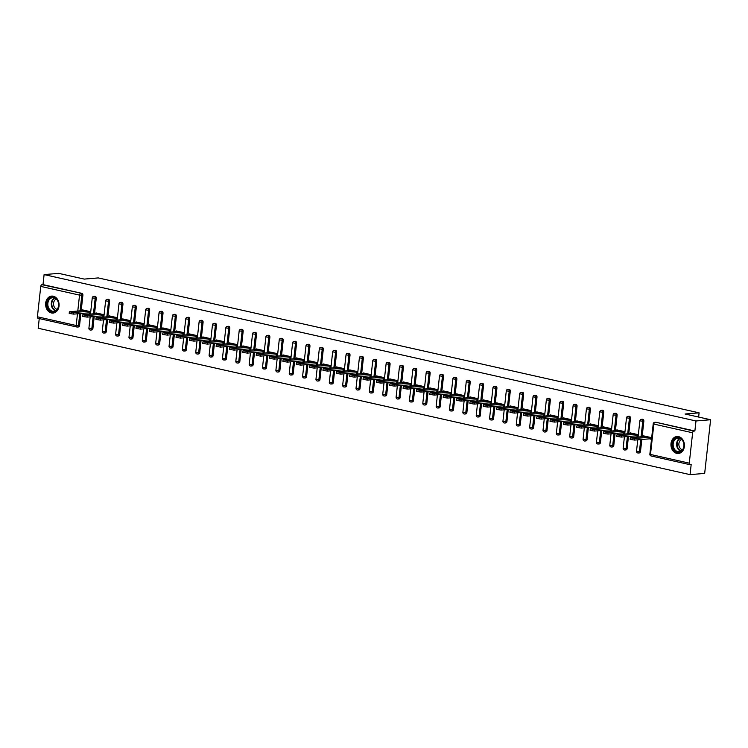 <?xml version="1.0" encoding="UTF-8"?>
<svg xmlns="http://www.w3.org/2000/svg" width="748" height="748" viewBox="0 0 748 748"><rect width="100%" height="100%" fill="white"/><g stroke="black" fill="none" stroke-linecap="round" stroke-linejoin="round"><path stroke-width="1.12" d="M51.425 312.954A8.518 6.732 -94.8 0 0 53.061 313.066A8.518 6.732 -94.8 0 0 59.092 305.053A8.518 6.732 -94.8 0 0 53.276 296.208A8.518 6.732 -94.8 0 0 51.631 296.096A8.518 6.732 -94.8 0 0 45.609 304.109A8.518 6.732 -94.8 0 0 51.425 312.954M676.762 453.372A8.518 6.732 -94.8 0 0 678.399 453.484A8.518 6.732 -94.8 0 0 684.42 445.471A8.518 6.732 -94.8 0 0 678.604 436.626A8.518 6.732 -94.8 0 0 676.968 436.505A8.518 6.732 -94.8 0 0 670.947 444.527A8.518 6.732 -94.8 0 0 676.762 453.372M38.223 318.311A1.636 0.972 -77.3 0 1 38.045 318.302A1.636 0.972 -77.3 0 1 37.4 316.787L40.757 286.409A1.636 0.972 -77.3 0 1 41.935 284.717L43.001 284.623L44.104 274.591L58.727 273.366L84.234 279.088L98.25 277.919L699.1 412.831L685.084 414.009L710.6 419.74L704.672 473.409L690.058 474.634L691.171 464.601L690.105 464.686A1.636 0.972 102.7 0 1 689.918 464.676L651.134 455.971A1.636 0.972 102.7 0 0 651.312 455.981M39.251 318.573L38.185 328.26L690.058 474.634M698.632 417.047L699.1 412.831M655.472 422.349A1.636 1.29 85.2 0 1 656.09 422.293L693.807 431.091A1.636 0.972 102.7 0 0 692.629 432.783L689.273 463.162A1.636 0.972 102.7 0 0 689.918 464.676M656.09 422.293L694.873 430.998L695.986 420.965L710.6 419.74M693.807 431.091L694.873 430.998M44.104 274.591L695.986 420.965M651.686 437.692L643.579 435.878L643.514 436.523M649.442 438.842L651.508 439.3M43.001 284.623L81.784 293.338A1.636 1.29 85.2 0 1 82.888 295.236L81.186 310.682M80.868 313.524L79.54 325.614A1.636 1.29 85.2 0 1 78.39 326.96L77.325 327.044A1.636 1.29 -94.8 0 0 78.465 325.698L79.54 325.614M92.892 328.615A1.636 1.29 85.2 0 1 91.742 329.952L90.676 330.046A1.636 1.29 -94.8 0 0 91.826 328.699L92.892 328.615L94.229 316.516M94.519 296.386A1.636 1.29 85.2 0 1 96.249 298.237L94.538 313.683M106.253 331.607A1.636 1.29 85.2 0 1 105.103 332.954L104.037 333.047A1.636 1.29 -94.8 0 0 105.178 331.701L106.253 331.607L107.581 319.518M107.871 299.387A1.636 1.29 85.2 0 1 109.601 301.229L107.899 316.685M119.605 334.608A1.636 1.29 85.2 0 1 118.455 335.955L117.389 336.039A1.636 1.29 -94.8 0 0 118.539 334.702L119.605 334.608L120.942 322.519M121.232 302.388A1.636 1.29 85.2 0 1 122.962 304.23L121.251 319.676M132.957 337.61A1.636 1.29 85.2 0 1 131.816 338.956L130.75 339.04A1.636 1.29 -94.8 0 0 131.891 337.694L132.957 337.61L134.294 325.52M134.584 305.38A1.636 1.29 85.2 0 1 136.314 307.232L134.612 322.678M146.318 340.611A1.636 1.29 85.2 0 1 145.168 341.948L144.102 342.042A1.636 1.29 -94.8 0 0 145.252 340.695L146.318 340.611L147.655 328.512M147.945 308.382A1.636 1.29 85.2 0 1 149.675 310.233L147.964 325.679M159.67 343.603A1.636 1.29 85.2 0 1 158.529 344.95L157.454 345.043A1.636 1.29 -94.8 0 0 158.604 343.697L159.67 343.603L161.007 331.514M161.297 311.383A1.636 1.29 85.2 0 1 163.027 313.225L161.325 328.681M173.031 346.605A1.636 1.29 85.2 0 1 171.881 347.951L170.815 348.035A1.636 1.29 -94.8 0 0 171.965 346.698L173.031 346.605L174.368 334.515M174.658 314.384A1.636 1.29 85.2 0 1 176.378 316.226L174.677 331.673M186.383 349.606A1.636 1.29 85.2 0 1 185.242 350.952L184.167 351.036A1.636 1.29 -94.8 0 0 185.317 349.69L186.383 349.606L187.72 337.516M188.01 317.376A1.636 1.29 85.2 0 1 189.74 319.228L188.029 334.674M199.744 352.607A1.636 1.29 85.2 0 1 198.594 353.944L197.528 354.038A1.636 1.29 -94.8 0 0 198.669 352.691L199.744 352.607L201.072 340.508M201.371 320.378A1.636 1.29 85.2 0 1 203.091 322.229L201.39 337.675M213.096 355.599A1.636 1.29 85.2 0 1 211.946 356.946L210.88 357.039A1.636 1.29 -94.8 0 0 212.03 355.693L213.096 355.599L214.433 343.51M214.723 323.379A1.636 1.29 85.2 0 1 216.453 325.221L214.741 340.677M226.457 358.601A1.636 1.29 85.2 0 1 225.307 359.947L224.241 360.031A1.636 1.29 -94.8 0 0 225.382 358.694L226.457 358.601L227.785 346.511M228.075 326.38A1.636 1.29 85.2 0 1 229.804 328.222L228.103 343.669M239.809 361.602A1.636 1.29 85.2 0 1 238.659 362.948L237.593 363.032A1.636 1.29 -94.8 0 0 238.743 361.686L239.809 361.602L241.146 349.512M241.436 329.372A1.636 1.29 85.2 0 1 243.165 331.224L241.454 346.67M253.161 364.603A1.636 1.29 85.2 0 1 252.02 365.94L250.954 366.034A1.636 1.29 -94.8 0 0 252.095 364.687L253.161 364.603L254.498 352.504M254.788 332.374A1.636 1.29 85.2 0 1 256.517 334.225L254.816 349.671M266.522 367.595A1.636 1.29 85.2 0 1 265.372 368.942L264.306 369.035A1.636 1.29 -94.8 0 0 265.456 367.689L266.522 367.595L267.859 355.506M268.149 335.375A1.636 1.29 85.2 0 1 269.878 337.217L268.167 352.673M279.874 370.597A1.636 1.29 85.2 0 1 278.733 371.943L277.667 372.027A1.636 1.29 -94.8 0 0 278.808 370.69L279.874 370.597L281.211 358.507M281.5 338.377A1.636 1.29 85.2 0 1 283.23 340.218L281.529 355.665M293.235 373.598A1.636 1.29 85.2 0 1 292.085 374.944L291.019 375.029A1.636 1.29 -94.8 0 0 292.169 373.682L293.235 373.598L294.572 361.508M294.862 341.369A1.636 1.29 85.2 0 1 296.591 343.22L294.88 358.666M306.587 376.599A1.636 1.29 85.2 0 1 305.446 377.936L304.371 378.03A1.636 1.29 -94.8 0 0 305.521 376.683L306.587 376.599L307.924 364.5M308.213 344.37A1.636 1.29 85.2 0 1 309.943 346.221L308.241 361.667M319.948 379.591A1.636 1.29 85.2 0 1 318.798 380.938L317.732 381.031A1.636 1.29 -94.8 0 0 318.882 379.685L319.948 379.591L321.285 367.502M321.575 347.371A1.636 1.29 85.2 0 1 323.295 349.213L321.593 364.669M333.299 382.593A1.636 1.29 85.2 0 1 332.159 383.939L331.084 384.023A1.636 1.29 -94.8 0 0 332.234 382.686L333.299 382.593L334.637 370.503M334.926 350.373A1.636 1.29 85.2 0 1 336.656 352.214L334.945 367.661M346.661 385.594A1.636 1.29 85.2 0 1 345.511 386.94L344.445 387.025A1.636 1.29 -94.8 0 0 345.585 385.678L346.661 385.594L347.988 373.504M348.288 353.365A1.636 1.29 85.2 0 1 350.008 355.216L348.306 370.662M360.012 388.595A1.636 1.29 85.2 0 1 358.862 389.932L357.796 390.026A1.636 1.29 -94.8 0 0 358.947 388.68L360.012 388.595L361.349 376.496M361.639 356.366A1.636 1.29 85.2 0 1 363.369 358.217L361.658 373.663M373.374 391.587A1.636 1.29 85.2 0 1 372.224 392.934L371.158 393.027A1.636 1.29 -94.8 0 0 372.298 391.681L373.374 391.587L374.701 379.498M374.991 359.367A1.636 1.29 85.2 0 1 376.721 361.209L375.019 376.665M386.725 394.589A1.636 1.29 85.2 0 1 385.575 395.935L384.509 396.019A1.636 1.29 -94.8 0 0 385.659 394.682L386.725 394.589L388.062 382.499M388.352 362.369A1.636 1.29 85.2 0 1 390.082 364.211L388.371 379.657M400.077 397.59A1.636 1.29 85.2 0 1 398.936 398.936L397.871 399.021A1.636 1.29 -94.8 0 0 399.011 397.674L400.077 397.59L401.414 385.501M401.704 365.361A1.636 1.29 85.2 0 1 403.434 367.212L401.732 382.658M413.438 400.591A1.636 1.29 85.2 0 1 412.288 401.928L411.222 402.022A1.636 1.29 -94.8 0 0 412.372 400.676L413.438 400.591L414.775 388.493M415.065 368.362A1.636 1.29 85.2 0 1 416.795 370.213L415.084 385.659M426.79 403.583A1.636 1.29 85.2 0 1 425.649 404.93L424.574 405.023A1.636 1.29 -94.8 0 0 425.724 403.677L426.79 403.583L428.127 391.494M428.417 371.363A1.636 1.29 85.2 0 1 430.147 373.205L428.445 388.661M440.151 406.585A1.636 1.29 85.2 0 1 439.001 407.931L437.935 408.015A1.636 1.29 -94.8 0 0 439.085 406.678L440.151 406.585L441.488 394.495M441.778 374.365A1.636 1.29 85.2 0 1 443.508 376.207L441.797 391.662M453.503 409.586A1.636 1.29 85.2 0 1 452.362 410.933L451.287 411.017A1.636 1.29 -94.8 0 0 452.437 409.67L453.503 409.586L454.84 397.497M455.13 377.357A1.636 1.29 85.2 0 1 456.86 379.208L455.158 394.654M466.864 412.587A1.636 1.29 85.2 0 1 465.714 413.925L464.648 414.018A1.636 1.29 -94.8 0 0 465.798 412.672L466.864 412.587L468.201 400.489M468.491 380.358A1.636 1.29 85.2 0 1 470.212 382.209L468.51 397.656M480.216 415.579A1.636 1.29 85.2 0 1 479.066 416.926L478 417.019A1.636 1.29 -94.8 0 0 479.15 415.673L480.216 415.579L481.553 403.49M481.843 383.359A1.636 1.29 85.2 0 1 483.573 385.201L481.862 400.657M493.577 418.581A1.636 1.29 85.2 0 1 492.427 419.927L491.361 420.011A1.636 1.29 -94.8 0 0 492.502 418.674L493.577 418.581L494.905 406.491M495.204 386.361A1.636 1.29 85.2 0 1 496.924 388.203L495.223 403.658M506.929 421.582A1.636 1.29 85.2 0 1 505.779 422.929L504.713 423.013A1.636 1.29 -94.8 0 0 505.863 421.666L506.929 421.582L508.266 409.493M508.556 389.353A1.636 1.29 85.2 0 1 510.286 391.204L508.575 406.65M520.29 424.584A1.636 1.29 85.2 0 1 519.14 425.921L518.074 426.014A1.636 1.29 -94.8 0 0 519.215 424.668L520.29 424.584L521.618 412.485M521.908 392.354A1.636 1.29 85.2 0 1 523.637 394.205L521.936 409.652M533.642 427.576A1.636 1.29 85.2 0 1 532.492 428.922L531.426 429.015A1.636 1.29 -94.8 0 0 532.576 427.669L533.642 427.576L534.979 415.486M535.269 395.355A1.636 1.29 85.2 0 1 536.999 397.197L535.288 412.653M546.994 430.577A1.636 1.29 85.2 0 1 545.853 431.923L544.787 432.007A1.636 1.29 -94.8 0 0 545.928 430.67L546.994 430.577L548.331 418.487M548.621 398.357A1.636 1.29 85.2 0 1 550.35 400.199L548.649 415.654M560.355 433.578A1.636 1.29 85.2 0 1 559.205 434.925L558.139 435.009A1.636 1.29 -94.8 0 0 559.289 433.662L560.355 433.578L561.692 421.489M561.982 401.349A1.636 1.29 85.2 0 1 563.712 403.2L562 418.646M573.707 436.58A1.636 1.29 85.2 0 1 572.566 437.917L571.491 438.01A1.636 1.29 -94.8 0 0 572.641 436.664L573.707 436.58L575.044 424.481M575.334 404.35A1.636 1.29 85.2 0 1 577.063 406.201L575.362 421.648M587.068 439.572A1.636 1.29 85.2 0 1 585.918 440.918L584.852 441.011A1.636 1.29 -94.8 0 0 586.002 439.665L587.068 439.572L588.405 427.482M588.695 407.351A1.636 1.29 85.2 0 1 590.415 409.193L588.713 424.649M600.42 442.573A1.636 1.29 85.2 0 1 599.279 443.919L598.204 444.003A1.636 1.29 -94.8 0 0 599.354 442.666L600.42 442.573L601.757 430.483M602.047 410.353A1.636 1.29 85.2 0 1 603.776 412.195L602.075 427.65M613.781 445.574A1.636 1.29 85.2 0 1 612.631 446.921L611.565 447.005A1.636 1.29 -94.8 0 0 612.715 445.658L613.781 445.574L615.108 433.485M615.408 413.345A1.636 1.29 85.2 0 1 617.128 415.196L615.426 430.642M627.133 448.576A1.636 1.29 85.2 0 1 625.983 449.913L624.917 450.006A1.636 1.29 -94.8 0 0 626.067 448.66L627.133 448.576L628.47 436.477M628.759 416.346A1.636 1.29 85.2 0 1 630.489 418.197L628.778 433.644M640.494 451.568A1.636 1.29 85.2 0 1 639.344 452.914L638.278 453.008A1.636 1.29 -94.8 0 0 639.418 451.661L640.494 451.568L641.821 439.478M642.121 419.348A1.636 1.29 85.2 0 1 643.841 421.189L642.139 436.645M638.334 434.691L630.227 432.877L630.153 433.531M636.081 435.841L638.156 436.308M624.973 431.699L616.866 429.876L616.801 430.53M622.729 432.84L624.795 433.307M611.621 428.698L603.514 426.874L603.44 427.529M609.377 429.848L611.443 430.306M598.26 425.696L590.163 423.882L590.088 424.527M596.016 426.846L598.082 427.304M584.908 422.695L576.802 420.881L576.727 421.535M582.664 423.845L584.73 424.312M571.547 419.703L563.45 417.88L563.375 418.534M569.303 420.844L571.369 421.311M558.195 416.701L550.089 414.878L550.023 415.533M555.951 417.851L558.017 418.31M544.843 413.7L536.737 411.886L536.662 412.531M542.59 414.85L544.666 415.308M531.482 410.699L523.376 408.885L523.31 409.539M529.238 411.849L531.304 412.316M518.13 407.707L510.024 405.884L509.949 406.538M515.877 408.847L517.953 409.315M504.769 404.705L496.663 402.882L496.597 403.537M502.525 405.855L504.591 406.314M491.417 401.704L483.311 399.89L483.236 400.535M489.173 402.854L491.24 403.312M478.056 398.703L469.959 396.889L469.884 397.543M475.812 399.853L477.879 400.32M464.704 395.711L456.598 393.887L456.523 394.542M462.46 396.851L464.527 397.319M451.343 392.709L443.246 390.886L443.171 391.541M449.099 393.85L451.166 394.318M437.991 389.708L429.885 387.894L429.81 388.539M435.747 390.858L437.814 391.316M424.63 386.707L416.533 384.893L416.458 385.547M422.386 387.857L424.453 388.324M411.278 383.715L403.172 381.891L403.107 382.546M409.034 384.855L411.101 385.323M397.927 380.713L389.82 378.89L389.745 379.545M395.673 381.854L397.749 382.322M384.566 377.712L376.459 375.898L376.394 376.543M382.322 378.862L384.388 379.32M371.214 374.711L363.107 372.897L363.032 373.551M368.96 375.861L371.036 376.328M357.853 371.719L349.746 369.895L349.681 370.55M355.609 372.859L357.675 373.327M344.501 368.717L336.394 366.894L336.32 367.549M342.257 369.858L344.323 370.325M331.14 365.716L323.043 363.902L322.968 364.547M328.896 366.866L330.962 367.324M317.788 362.715L309.681 360.901L309.607 361.555M315.544 363.865L317.61 364.332M304.427 359.723L296.33 357.899L296.255 358.554M302.183 360.863L304.249 361.331M291.075 356.721L282.968 354.898L282.894 355.552M288.831 357.862L290.897 358.329M277.723 353.72L269.617 351.906L269.542 352.551M275.47 354.87L277.545 355.328M264.362 350.719L256.255 348.905L256.19 349.559M262.118 351.869L264.184 352.336M251.01 347.726L242.904 345.903L242.829 346.558M248.757 348.867L250.832 349.335M237.649 344.725L229.543 342.902L229.477 343.556M235.405 345.866L237.471 346.333M224.297 341.724L216.191 339.91L216.116 340.555M222.044 342.874L224.119 343.332M210.936 338.722L202.83 336.909L202.764 337.563M208.692 339.873L210.758 340.34M197.584 335.73L189.478 333.907L189.403 334.562M195.34 336.871L197.407 337.339M184.223 332.729L176.126 330.906L176.051 331.56M181.979 333.87L184.045 334.337M170.871 329.728L162.765 327.914L162.69 328.559M168.627 330.878L170.694 331.336M157.51 326.726L149.413 324.913L149.338 325.567M155.266 327.876L157.332 328.344M144.158 323.734L136.052 321.911L135.977 322.566M141.914 324.875L143.981 325.343M130.806 320.733L122.7 318.91L122.625 319.564M128.553 321.874L130.629 322.341M117.445 317.732L109.339 315.918L109.273 316.563M115.201 318.882L117.268 319.34M104.094 314.73L95.987 312.916L95.912 313.571M101.84 315.88L103.916 316.348M90.732 311.738L82.626 309.915L82.561 310.57M88.488 312.879L90.555 313.347M645.683 436.346L630.34 437.758L634.8 438.478L649.619 437.234M634.8 438.478L634.622 440.086L630.162 439.366L630.34 437.758M634.622 440.086L651.583 438.665M632.322 433.344L616.978 434.756L621.448 435.476L636.258 434.233M621.448 435.476L621.27 437.084L616.801 436.365L616.978 434.756M621.27 437.084L638.222 435.663M618.97 430.343L603.627 431.755L608.096 432.475L622.906 431.231M608.096 432.475L607.918 434.083L603.449 433.363L603.627 431.755M607.918 434.083L624.87 432.662M605.609 427.351L590.275 428.763L594.735 429.474L609.555 428.23M594.735 429.474L594.557 431.082L590.097 430.371L590.275 428.763M594.557 431.082L611.509 429.661M592.257 424.35L576.914 425.762L581.383 426.482L596.193 425.238M581.383 426.482L581.205 428.09L576.736 427.37L576.914 425.762M581.205 428.09L598.157 426.669M578.896 421.348L563.562 422.76L568.022 423.48L582.842 422.237M568.022 423.48L567.844 425.088L563.384 424.368L563.562 422.76M567.844 425.088L584.805 423.667M673.611 440.207A7.368 5.825 85.2 0 1 681.802 439.328A7.368 5.825 85.2 0 1 682.821 449.698A7.368 5.825 85.2 0 1 674.631 450.577A7.368 5.825 85.2 0 1 673.611 440.207M682.812 449.314A6.825 5.395 -94.8 0 0 683.27 441.844A6.825 5.395 -94.8 0 0 677.978 438.122A6.825 5.395 -94.8 0 0 674.285 440.525A6.825 5.395 -94.8 0 0 673.826 447.996A6.825 5.395 -94.8 0 0 679.119 451.727A6.825 5.395 -94.8 0 0 682.812 449.314M682.466 449.81A5.376 4.245 85.2 0 1 679.754 441.077A5.376 4.245 85.2 0 1 681.596 439.45M677.782 436.505A8.462 6.685 -94.8 0 0 677.51 436.514A8.462 6.685 -94.8 0 0 672.929 439.497A8.462 6.685 -94.8 0 0 672.368 448.763A8.462 6.685 -94.8 0 0 678.922 453.382A8.462 6.685 -94.8 0 0 679.193 453.353M48.274 299.789A7.368 5.825 85.2 0 1 56.465 298.91A7.368 5.825 85.2 0 1 57.484 309.279A7.368 5.825 85.2 0 1 49.303 310.158A7.368 5.825 85.2 0 1 48.274 299.789M57.474 308.905A6.825 5.395 -94.8 0 0 57.933 301.435A6.825 5.395 -94.8 0 0 52.641 297.704A6.825 5.395 -94.8 0 0 48.947 300.107A6.825 5.395 -94.8 0 0 48.498 307.578A6.825 5.395 -94.8 0 0 53.781 311.308A6.825 5.395 -94.8 0 0 57.474 308.905M57.129 309.392A5.376 4.245 85.2 0 1 54.417 300.659A5.376 4.245 85.2 0 1 56.259 299.032M52.444 296.086A8.462 6.685 -94.8 0 0 52.173 296.105A8.462 6.685 -94.8 0 0 47.592 299.088A8.462 6.685 -94.8 0 0 47.031 308.344A8.462 6.685 -94.8 0 0 53.585 312.963A8.462 6.685 -94.8 0 0 53.856 312.935M565.544 418.347L550.201 419.759L554.67 420.479L569.48 419.235M554.67 420.479L554.492 422.087L550.023 421.367L550.201 419.759M554.492 422.087L571.444 420.666M552.192 415.355L536.849 416.767L541.309 417.478L556.129 416.234M541.309 417.478L541.131 419.086L536.671 418.375L536.849 416.767M541.131 419.086L558.092 417.665M538.831 412.354L523.488 413.766L527.957 414.486L542.768 413.242M527.957 414.486L527.779 416.094L523.31 415.374L523.488 413.766M527.779 416.094L544.731 414.673M525.479 409.352L510.136 410.764L514.596 411.484L529.416 410.241M514.596 411.484L514.418 413.092L509.958 412.372L510.136 410.764M514.418 413.092L531.379 411.671M512.118 406.351L496.775 407.763L501.244 408.483L516.055 407.239M501.244 408.483L501.067 410.091L496.597 409.371L496.775 407.763M501.067 410.091L518.018 408.67M498.766 403.359L483.423 404.771L487.883 405.481L502.703 404.238M487.883 405.481L487.705 407.09L483.245 406.379L483.423 404.771M487.705 407.09L504.666 405.668M485.405 400.358L470.062 401.769L474.531 402.489L489.351 401.246M474.531 402.489L474.354 404.098L469.884 403.378L470.062 401.769M474.354 404.098L491.305 402.676M472.053 397.356L456.71 398.768L461.179 399.488L475.99 398.245M461.179 399.488L461.002 401.096L456.532 400.376L456.71 398.768M461.002 401.096L477.953 399.675M458.692 394.355L443.358 395.767L447.818 396.487L462.638 395.243M447.818 396.487L447.641 398.095L443.181 397.375L443.358 395.767M447.641 398.095L464.592 396.674M445.341 391.363L429.997 392.775L434.466 393.485L449.277 392.242M434.466 393.485L434.289 395.094L429.82 394.383L429.997 392.775M434.289 395.094L451.24 393.672M431.979 388.362L416.645 389.773L421.105 390.493L435.925 389.25M421.105 390.493L420.928 392.102L416.468 391.382L416.645 389.773M420.928 392.102L437.889 390.68M418.628 385.36L403.284 386.772L407.754 387.492L422.564 386.249M407.754 387.492L407.576 389.1L403.107 388.38L403.284 386.772M407.576 389.1L424.527 387.679M405.276 382.359L389.932 383.771L394.392 384.491L409.212 383.247M394.392 384.491L394.215 386.099L389.755 385.379L389.932 383.771M394.215 386.099L411.176 384.678M391.915 379.367L376.571 380.779L381.041 381.489L395.851 380.246M381.041 381.489L380.863 383.098L376.394 382.387L376.571 380.779M380.863 383.098L397.814 381.676M378.563 376.366L363.219 377.777L367.679 378.497L382.499 377.254M367.679 378.497L367.502 380.106L363.042 379.386L363.219 377.777M367.502 380.106L384.463 378.684M365.202 373.364L349.858 374.776L354.328 375.496L369.138 374.252M354.328 375.496L354.15 377.104L349.681 376.384L349.858 374.776M354.15 377.104L371.101 375.683M351.85 370.363L336.507 371.775L340.976 372.495L355.786 371.251M340.976 372.495L340.798 374.103L336.329 373.383L336.507 371.775M340.798 374.103L357.75 372.682M338.489 367.371L323.145 368.773L327.615 369.493L342.434 368.25M327.615 369.493L327.437 371.101L322.968 370.391L323.145 368.773M327.437 371.101L344.389 369.68M325.137 364.37L309.794 365.781L314.263 366.501L329.073 365.258M314.263 366.501L314.085 368.11L309.616 367.39L309.794 365.781M314.085 368.11L331.037 366.688M311.776 361.368L296.442 362.78L300.902 363.5L315.721 362.256M300.902 363.5L300.724 365.108L296.264 364.388L296.442 362.78M300.724 365.108L317.676 363.687M298.424 358.367L283.081 359.779L287.55 360.499L302.36 359.255M287.55 360.499L287.372 362.107L282.903 361.387L283.081 359.779M287.372 362.107L304.324 360.686M285.072 355.375L269.729 356.777L274.189 357.497L289.009 356.254M274.189 357.497L274.011 359.105L269.551 358.395L269.729 356.777M274.011 359.105L290.972 357.684M271.711 352.373L256.368 353.785L260.837 354.505L275.647 353.262M260.837 354.505L260.659 356.113L256.19 355.394L256.368 353.785M260.659 356.113L277.611 354.692M258.359 349.372L243.016 350.784L247.476 351.504L262.296 350.26M247.476 351.504L247.298 353.112L242.838 352.392L243.016 350.784M247.298 353.112L264.259 351.691M244.998 346.371L229.655 347.783L234.124 348.503L248.934 347.259M234.124 348.503L233.946 350.111L229.477 349.391L229.655 347.783M233.946 350.111L250.898 348.69M231.646 343.379L216.303 344.781L220.763 345.501L235.583 344.258M220.763 345.501L220.585 347.109L216.125 346.399L216.303 344.781M220.585 347.109L237.546 345.688M218.285 340.377L202.942 341.789L207.411 342.509L222.221 341.266M207.411 342.509L207.233 344.117L202.764 343.397L202.942 341.789M207.233 344.117L224.185 342.696M204.933 337.376L189.59 338.788L194.059 339.508L208.87 338.264M194.059 339.508L193.882 341.116L189.412 340.396L189.59 338.788M193.882 341.116L210.833 339.695M191.572 334.375L176.229 335.787L180.698 336.507L195.518 335.263M180.698 336.507L180.52 338.115L176.051 337.395L176.229 335.787M180.52 338.115L197.472 336.694M178.22 331.383L162.877 332.785L167.346 333.505L182.157 332.262M167.346 333.505L167.169 335.113L162.699 334.403L162.877 332.785M167.169 335.113L184.12 333.692M164.859 328.381L149.525 329.793L153.985 330.504L168.805 329.27M153.985 330.504L153.808 332.121L149.348 331.401L149.525 329.793M153.808 332.121L170.759 330.7M151.507 325.38L136.164 326.792L140.633 327.512L155.444 326.268M140.633 327.512L140.456 329.12L135.986 328.4L136.164 326.792M140.456 329.12L157.407 327.699M138.156 322.379L122.812 323.791L127.272 324.51L142.092 323.267M127.272 324.51L127.095 326.119L122.635 325.399L122.812 323.791M127.095 326.119L144.055 324.697M124.794 319.387L109.451 320.789L113.92 321.509L128.731 320.266M113.92 321.509L113.743 323.117L109.273 322.407L109.451 320.789M113.743 323.117L130.694 321.696M111.443 316.385L96.099 317.797L100.559 318.508L115.379 317.274M100.559 318.508L100.382 320.125L95.922 319.405L96.099 317.797M100.382 320.125L117.343 318.704M98.082 313.384L82.738 314.796L87.207 315.516L102.018 314.272M87.207 315.516L87.03 317.124L82.561 316.404L82.738 314.796M87.03 317.124L103.981 315.703M84.73 310.383L69.386 311.794L73.846 312.514L88.666 311.271M73.846 312.514L73.669 314.123L69.209 313.403L69.386 311.794M73.669 314.123L90.63 312.701M692.629 432.783L653.846 424.079L650.489 454.457L689.273 463.162M655.781 422.274L654.715 422.358A1.636 1.29 -94.8 0 1 655.024 422.386A1.636 0.972 102.7 0 0 653.846 424.079L653.219 423.817L649.862 454.195A1.636 1.636 0 0 0 651.134 455.971A1.636 0.972 102.7 0 1 650.489 454.457L649.862 454.195M37.4 316.787L76.184 325.502L77.474 313.805M77.792 310.972L79.54 295.114L40.757 286.409M41.935 284.717L81.784 293.338M82.888 295.236L79.54 295.114A1.636 0.972 -77.3 0 1 80.719 293.422A1.636 1.29 85.2 0 1 81.822 295.32L80.12 310.775M38.045 318.302L76.829 327.007A1.636 1.636 0 0 0 77.325 327.044A1.636 1.29 -94.8 0 1 77.007 327.026A1.636 0.972 -77.3 0 1 76.829 327.007A1.636 0.972 -77.3 0 1 76.184 325.502L78.465 325.698L79.802 313.608M643.841 421.189L642.775 421.283L641.073 436.729M640.755 439.572L639.418 451.661L636.511 451.194A1.636 1.636 0 0 0 638.278 453.008A1.636 1.29 -94.8 0 1 637.96 452.979M639.867 420.815L642.775 421.283A1.636 1.29 85.2 0 0 641.672 419.385A1.636 1.29 -94.8 0 0 641.354 419.357A1.636 1.636 0 0 0 639.867 420.815L638.081 436.982M630.489 418.197L629.423 418.282L627.712 433.737M627.404 436.57L626.067 448.66L623.149 448.192A1.636 1.636 0 0 0 624.917 450.006A1.636 1.29 -94.8 0 1 624.608 449.987M617.128 415.196L616.062 415.28L614.36 430.736M614.043 433.569L612.715 445.658L609.798 445.191A1.636 1.636 0 0 0 611.565 447.005A1.636 1.29 -94.8 0 1 611.247 446.986M603.776 412.195L602.71 412.288L600.999 427.734M600.691 430.568L599.354 442.666L596.446 442.199A1.636 1.636 0 0 0 598.204 444.003A1.636 1.29 -94.8 0 1 597.895 443.985M590.415 409.193L589.349 409.287L587.648 424.733M587.33 427.576L586.002 439.665L583.085 439.198A1.636 1.636 0 0 0 584.852 441.011A1.636 1.29 -94.8 0 1 584.534 440.983M577.063 406.201L575.997 406.286L574.286 421.741M573.978 424.574L572.641 436.664L569.733 436.196A1.636 1.636 0 0 0 571.491 438.01A1.636 1.29 -94.8 0 1 571.182 437.991M563.712 403.2L562.636 403.284L560.935 418.74M560.617 421.573L559.289 433.662L556.372 433.195A1.636 1.636 0 0 0 558.139 435.009A1.636 1.29 -94.8 0 1 557.821 434.99M550.35 400.199L549.284 400.292L547.583 415.738M547.265 418.571L545.928 430.67L543.02 430.203A1.636 1.636 0 0 0 544.787 432.007A1.636 1.29 -94.8 0 1 544.469 431.989M536.999 397.197L535.923 397.291L534.222 412.737M533.913 415.579L532.576 427.669L529.659 427.202A1.636 1.636 0 0 0 531.426 429.015A1.636 1.29 -94.8 0 1 531.108 428.987M523.637 394.205L522.572 394.29L520.87 409.745M520.552 412.578L519.215 424.668L516.307 424.2A1.636 1.636 0 0 0 518.074 426.014A1.636 1.29 -94.8 0 1 517.756 425.995M510.286 391.204L509.22 391.288L507.509 406.744M507.2 409.577L505.863 421.666L502.946 421.199A1.636 1.636 0 0 0 504.713 423.013A1.636 1.29 -94.8 0 1 504.404 422.994M496.924 388.203L495.859 388.296L494.157 403.742M493.839 406.575L492.502 418.674L489.594 418.207A1.636 1.636 0 0 0 491.361 420.011A1.636 1.29 -94.8 0 1 491.043 419.993M483.573 385.201L482.507 385.295L480.796 400.741M480.487 403.583L479.15 415.673L476.242 415.205A1.636 1.636 0 0 0 478 417.019A1.636 1.29 -94.8 0 1 477.692 416.991M470.212 382.209L469.146 382.293L467.444 397.749M467.126 400.582L465.798 412.672L462.881 412.204A1.636 1.636 0 0 0 464.648 414.018A1.636 1.29 -94.8 0 1 464.33 413.999M456.86 379.208L455.794 379.292L454.083 394.748M453.774 397.581L452.437 409.67L449.529 409.203A1.636 1.636 0 0 0 451.287 411.017A1.636 1.29 -94.8 0 1 450.979 410.998M443.508 376.207L442.433 376.3L440.731 391.746M440.413 394.579L439.085 406.678L436.168 406.211A1.636 1.636 0 0 0 437.935 408.015A1.636 1.29 -94.8 0 1 437.617 407.997M430.147 373.205L429.081 373.299L427.37 388.745M427.061 391.587L425.724 403.677L422.816 403.209A1.636 1.636 0 0 0 424.574 405.023A1.636 1.29 -94.8 0 1 424.266 404.995M416.795 370.213L415.72 370.297L414.018 385.753M413.7 388.586L412.372 400.676L409.455 400.208A1.636 1.636 0 0 0 411.222 402.022A1.636 1.29 -94.8 0 1 410.904 402.003M403.434 367.212L402.368 367.296L400.666 382.752M400.348 385.585L399.011 397.674L396.103 397.207A1.636 1.636 0 0 0 397.871 399.021A1.636 1.29 -94.8 0 1 397.553 399.002M390.082 364.211L389.016 364.304L387.305 379.75M386.997 382.583L385.659 394.682L382.742 394.215A1.636 1.636 0 0 0 384.509 396.019A1.636 1.29 -94.8 0 1 384.192 396.001M376.721 361.209L375.655 361.303L373.953 376.749M373.635 379.591L372.298 391.681L369.39 391.213A1.636 1.636 0 0 0 371.158 393.027A1.636 1.29 -94.8 0 1 370.84 392.999M363.369 358.217L362.303 358.301L360.592 373.757M360.284 376.59L358.947 388.68L356.029 388.212A1.636 1.636 0 0 0 357.796 390.026A1.636 1.29 -94.8 0 1 357.488 390.007M350.008 355.216L348.942 355.3L347.24 370.756M346.922 373.589L345.585 385.678L342.678 385.211A1.636 1.636 0 0 0 344.445 387.025A1.636 1.29 -94.8 0 1 344.127 387.006M336.656 352.214L335.59 352.308L333.879 367.754M333.571 370.587L332.234 382.686L329.326 382.219A1.636 1.636 0 0 0 331.084 384.023A1.636 1.29 -94.8 0 1 330.775 384.005M323.295 349.213L322.229 349.307L320.527 364.753M320.209 367.595L318.882 379.685L315.965 379.217A1.636 1.636 0 0 0 317.732 381.031A1.636 1.29 -94.8 0 1 317.414 381.003M309.943 346.221L308.877 346.305L307.166 361.761M306.858 364.594L305.521 376.683L302.613 376.216A1.636 1.636 0 0 0 304.371 378.03A1.636 1.29 -94.8 0 1 304.062 378.011M296.591 343.22L295.516 343.304L293.814 358.76M293.496 361.593L292.169 373.682L289.252 373.215A1.636 1.636 0 0 0 291.019 375.029A1.636 1.29 -94.8 0 1 290.701 375.01M283.23 340.218L282.164 340.312L280.453 355.758M280.145 358.591L278.808 370.69L275.9 370.223A1.636 1.636 0 0 0 277.667 372.027A1.636 1.29 -94.8 0 1 277.349 372.008M269.878 337.217L268.803 337.311L267.101 352.757M266.793 355.599L265.456 367.689L262.539 367.221A1.636 1.636 0 0 0 264.306 369.035A1.636 1.29 -94.8 0 1 263.988 369.007M256.517 334.225L255.451 334.309L253.75 349.765M253.432 352.598L252.095 364.687L249.187 364.22A1.636 1.636 0 0 0 250.954 366.034A1.636 1.29 -94.8 0 1 250.636 366.015M243.165 331.224L242.1 331.308L240.389 346.763M240.08 349.596L238.743 361.686L235.826 361.219A1.636 1.636 0 0 0 237.593 363.032A1.636 1.29 -94.8 0 1 237.275 363.014M229.804 328.222L228.738 328.316L227.037 343.762M226.719 346.595L225.382 358.694L222.474 358.227A1.636 1.636 0 0 0 224.241 360.031A1.636 1.29 -94.8 0 1 223.923 360.012M216.453 325.221L215.387 325.315L213.676 340.761M213.367 343.603L212.03 355.693L209.113 355.225A1.636 1.636 0 0 0 210.88 357.039A1.636 1.29 -94.8 0 1 210.571 357.011M203.091 322.229L202.025 322.313L200.324 337.769M200.006 340.602L198.669 352.691L195.761 352.224A1.636 1.636 0 0 0 197.528 354.038A1.636 1.29 -94.8 0 1 197.21 354.019M189.74 319.228L188.674 319.312L186.963 334.767M186.654 337.6L185.317 349.69L182.409 349.223A1.636 1.636 0 0 0 184.167 351.036A1.636 1.29 -94.8 0 1 183.858 351.018M176.378 316.226L175.312 316.32L173.611 331.766M173.293 334.599L171.965 346.698L169.048 346.231A1.636 1.636 0 0 0 170.815 348.035A1.636 1.29 -94.8 0 1 170.497 348.016M163.027 313.225L161.961 313.319L160.25 328.765M159.941 331.607L158.604 343.697L155.696 343.229A1.636 1.636 0 0 0 157.454 345.043A1.636 1.29 -94.8 0 1 157.145 345.015M149.675 310.233L148.6 310.317L146.898 325.773M146.58 328.606L145.252 340.695L142.335 340.228A1.636 1.636 0 0 0 144.102 342.042A1.636 1.29 -94.8 0 1 143.784 342.023M136.314 307.232L135.248 307.316L133.537 322.771M133.228 325.604L131.891 337.694L128.983 337.226A1.636 1.636 0 0 0 130.75 339.04A1.636 1.29 -94.8 0 1 130.433 339.022M122.962 304.23L121.887 304.324L120.185 319.77M119.876 322.603L118.539 334.702L115.622 334.234A1.636 1.636 0 0 0 117.389 336.039A1.636 1.29 -94.8 0 1 117.071 336.02M109.601 301.229L108.535 301.322L106.833 316.769M106.515 319.611L105.178 331.701L102.27 331.233A1.636 1.636 0 0 0 104.037 333.047A1.636 1.29 -94.8 0 1 103.72 333.019M96.249 298.237L95.183 298.321L93.472 313.777M93.163 316.61L91.826 328.699L88.909 328.232A1.636 1.636 0 0 0 90.676 330.046A1.636 1.29 -94.8 0 1 90.368 330.027M626.506 417.814L629.423 418.282A1.636 1.29 85.2 0 0 628.311 416.384A1.636 1.29 -94.8 0 0 628.002 416.365A1.636 1.636 0 0 0 626.506 417.814L624.72 433.98M613.154 414.813L616.062 415.28A1.636 1.29 85.2 0 0 614.959 413.382A1.636 1.29 -94.8 0 0 614.641 413.364A1.636 1.636 0 0 0 613.154 414.813L611.368 430.988M599.793 411.821L602.71 412.288A1.636 1.29 85.2 0 0 601.598 410.39A1.636 1.29 -94.8 0 0 601.289 410.362A1.636 1.636 0 0 0 599.793 411.821L598.007 427.987M586.441 408.819L589.349 409.287A1.636 1.29 85.2 0 0 588.246 407.389A1.636 1.29 -94.8 0 0 587.928 407.361A1.636 1.636 0 0 0 586.441 408.819L584.655 424.986M573.08 405.818L575.997 406.286A1.636 1.29 85.2 0 0 574.894 404.388A1.636 1.29 -94.8 0 0 574.576 404.369A1.636 1.636 0 0 0 573.08 405.818L571.294 421.984M559.728 402.817L562.636 403.284A1.636 1.29 85.2 0 0 561.533 401.386A1.636 1.29 -94.8 0 0 561.215 401.367A1.636 1.636 0 0 0 559.728 402.817L557.943 418.992M546.367 399.825L549.284 400.292A1.636 1.29 85.2 0 0 548.181 398.394A1.636 1.29 -94.8 0 0 547.863 398.366A1.636 1.636 0 0 0 546.367 399.825L544.591 415.991M533.015 396.823L535.923 397.291A1.636 1.29 85.2 0 0 534.82 395.393A1.636 1.29 -94.8 0 0 534.502 395.365A1.636 1.636 0 0 0 533.015 396.823L531.23 412.99M519.664 393.822L522.572 394.29A1.636 1.29 85.2 0 0 521.468 392.391A1.636 1.29 -94.8 0 0 521.15 392.373A1.636 1.636 0 0 0 519.664 393.822L517.878 409.988M506.303 390.821L509.22 391.288A1.636 1.29 85.2 0 0 508.107 389.39A1.636 1.29 -94.8 0 0 507.799 389.371A1.636 1.636 0 0 0 506.303 390.821L504.517 406.996M492.951 387.829L495.859 388.296A1.636 1.29 85.2 0 0 494.755 386.398A1.636 1.29 -94.8 0 0 494.437 386.37A1.636 1.636 0 0 0 492.951 387.829L491.165 403.995M479.59 384.827L482.507 385.295A1.636 1.29 85.2 0 0 481.394 383.397A1.636 1.29 -94.8 0 0 481.086 383.369A1.636 1.636 0 0 0 479.59 384.827L477.804 400.993M466.238 381.826L469.146 382.293A1.636 1.29 85.2 0 0 468.042 380.395A1.636 1.29 -94.8 0 0 467.724 380.377A1.636 1.636 0 0 0 466.238 381.826L464.452 397.992M452.877 378.825L455.794 379.292A1.636 1.29 85.2 0 0 454.681 377.394A1.636 1.29 -94.8 0 0 454.373 377.375A1.636 1.636 0 0 0 452.877 378.825L451.091 395M439.525 375.833L442.433 376.3A1.636 1.29 85.2 0 0 441.329 374.402A1.636 1.29 -94.8 0 0 441.011 374.374A1.636 1.636 0 0 0 439.525 375.833L437.739 391.999M426.164 372.831L429.081 373.299A1.636 1.29 85.2 0 0 427.978 371.401A1.636 1.29 -94.8 0 0 427.66 371.373A1.636 1.636 0 0 0 426.164 372.831L424.378 388.997M412.812 369.83L415.72 370.297A1.636 1.29 85.2 0 0 414.616 368.399A1.636 1.29 -94.8 0 0 414.299 368.381A1.636 1.636 0 0 0 412.812 369.83L411.026 385.996M399.451 366.829L402.368 367.296A1.636 1.29 85.2 0 0 401.265 365.398A1.636 1.29 -94.8 0 0 400.947 365.379A1.636 1.636 0 0 0 399.451 366.829L397.674 383.004M386.099 363.837L389.016 364.304A1.636 1.29 85.2 0 0 387.903 362.406A1.636 1.29 -94.8 0 0 387.595 362.378A1.636 1.636 0 0 0 386.099 363.837L384.313 380.003M372.747 360.835L375.655 361.303A1.636 1.29 85.2 0 0 374.552 359.405A1.636 1.29 -94.8 0 0 374.234 359.377A1.636 1.636 0 0 0 372.747 360.835L370.961 377.001M359.386 357.834L362.303 358.301A1.636 1.29 85.2 0 0 361.191 356.403A1.636 1.29 -94.8 0 0 360.882 356.385A1.636 1.636 0 0 0 359.386 357.834L357.6 374M346.034 354.833L348.942 355.3A1.636 1.29 85.2 0 0 347.839 353.402A1.636 1.29 -94.8 0 0 347.521 353.383A1.636 1.636 0 0 0 346.034 354.833L344.248 371.008M332.673 351.841L335.59 352.308A1.636 1.29 85.2 0 0 334.478 350.41A1.636 1.29 -94.8 0 0 334.169 350.382A1.636 1.636 0 0 0 332.673 351.841L330.887 368.007M319.321 348.839L322.229 349.307A1.636 1.29 85.2 0 0 321.126 347.409A1.636 1.29 -94.8 0 0 320.808 347.381A1.636 1.636 0 0 0 319.321 348.839L317.535 365.005M305.96 345.838L308.877 346.305A1.636 1.29 85.2 0 0 307.765 344.407A1.636 1.29 -94.8 0 0 307.456 344.389A1.636 1.636 0 0 0 305.96 345.838L304.174 362.004M292.608 342.836L295.516 343.304A1.636 1.29 85.2 0 0 294.413 341.406A1.636 1.29 -94.8 0 0 294.095 341.387A1.636 1.636 0 0 0 292.608 342.836L290.822 359.012M279.247 339.844L282.164 340.312A1.636 1.29 85.2 0 0 281.061 338.414A1.636 1.29 -94.8 0 0 280.743 338.386A1.636 1.636 0 0 0 279.247 339.844L277.461 356.011M265.895 336.843L268.803 337.311A1.636 1.29 85.2 0 0 267.7 335.413A1.636 1.29 -94.8 0 0 267.382 335.385A1.636 1.636 0 0 0 265.895 336.843L264.109 353.009M252.544 333.842L255.451 334.309A1.636 1.29 85.2 0 0 254.348 332.411A1.636 1.29 -94.8 0 0 254.03 332.393A1.636 1.636 0 0 0 252.544 333.842L250.758 350.008M239.182 330.84L242.1 331.308A1.636 1.29 85.2 0 0 240.987 329.41A1.636 1.29 -94.8 0 0 240.678 329.391A1.636 1.636 0 0 0 239.182 330.84L237.397 347.016M225.831 327.848L228.738 328.316A1.636 1.29 85.2 0 0 227.635 326.418A1.636 1.29 -94.8 0 0 227.317 326.39A1.636 1.636 0 0 0 225.831 327.848L224.045 344.015M212.469 324.847L215.387 325.315A1.636 1.29 85.2 0 0 214.274 323.416A1.636 1.29 -94.8 0 0 213.965 323.388A1.636 1.636 0 0 0 212.469 324.847L210.684 341.013M199.118 321.846L202.025 322.313A1.636 1.29 85.2 0 0 200.922 320.415A1.636 1.29 -94.8 0 0 200.604 320.396A1.636 1.636 0 0 0 199.118 321.846L197.332 338.012M185.756 318.844L188.674 319.312A1.636 1.29 85.2 0 0 187.561 317.414A1.636 1.29 -94.8 0 0 187.252 317.395A1.636 1.636 0 0 0 185.756 318.844L183.971 335.02M172.405 315.852L175.312 316.32A1.636 1.29 85.2 0 0 174.209 314.422A1.636 1.29 -94.8 0 0 173.891 314.394A1.636 1.636 0 0 0 172.405 315.852L170.619 332.019M159.043 312.851L161.961 313.319A1.636 1.29 85.2 0 0 160.848 311.42A1.636 1.29 -94.8 0 0 160.54 311.392A1.636 1.636 0 0 0 159.043 312.851L157.258 329.017M145.692 309.85L148.6 310.317A1.636 1.29 85.2 0 0 147.496 308.419A1.636 1.29 -94.8 0 0 147.178 308.4A1.636 1.636 0 0 0 145.692 309.85L143.906 326.016M132.331 306.848L135.248 307.316A1.636 1.29 85.2 0 0 134.144 305.418A1.636 1.29 -94.8 0 0 133.827 305.399A1.636 1.636 0 0 0 132.331 306.848L130.554 323.024M118.979 303.856L121.887 304.324A1.636 1.29 85.2 0 0 120.783 302.426A1.636 1.29 -94.8 0 0 120.465 302.398A1.636 1.636 0 0 0 118.979 303.856L117.193 320.022M105.627 300.855L108.535 301.322A1.636 1.29 85.2 0 0 107.432 299.424A1.636 1.29 -94.8 0 0 107.114 299.396A1.636 1.636 0 0 0 105.627 300.855L103.841 317.021M92.266 297.854L95.183 298.321A1.636 1.29 85.2 0 0 94.07 296.423A1.636 1.29 -94.8 0 0 93.762 296.404A1.636 1.636 0 0 0 92.266 297.854L90.48 314.02M680.83 451.212A6.825 5.395 85.2 0 1 677.763 440.235A6.825 5.395 85.2 0 1 679.745 438.337M680.175 438.506A6.601 5.217 -94.8 0 0 678.23 440.348A6.601 5.217 -94.8 0 0 681.222 450.979M55.492 310.794A6.825 5.395 85.2 0 1 52.425 299.817A6.825 5.395 85.2 0 1 54.417 297.928M54.838 298.097A6.601 5.217 -94.8 0 0 52.902 299.939A6.601 5.217 -94.8 0 0 55.885 310.56M654.715 422.358A1.636 1.636 0 0 0 653.219 423.817M642.42 419.273L641.354 419.357M637.764 439.824L636.511 451.194M629.068 416.271L628.002 416.365M624.412 436.823L623.149 448.192M615.707 413.27L614.641 413.364M611.051 433.821L609.798 445.191M602.355 410.278L601.289 410.362M597.699 430.82L596.446 442.199M588.994 407.277L587.928 407.361M584.338 427.828L583.085 439.198M575.642 404.275L574.576 404.369M570.986 424.827L569.733 436.196M562.29 401.274L561.215 401.367M557.634 421.825L556.372 433.195M548.929 398.282L547.863 398.366M544.273 418.824L543.02 430.203M535.577 395.281L534.502 395.365M530.921 415.832L529.659 427.202M522.216 392.279L521.15 392.373M517.56 412.831L516.307 424.2M508.864 389.278L507.799 389.371M504.208 409.829L502.946 421.199M495.503 386.286L494.437 386.37M490.847 406.828L489.594 418.207M482.151 383.285L481.086 383.369M477.495 403.836L476.242 415.205M468.79 380.283L467.724 380.377M464.134 400.834L462.881 412.204M455.439 377.282L454.373 377.375M450.782 397.833L449.529 409.203M442.087 374.29L441.011 374.374M437.421 394.832L436.168 406.211M428.726 371.289L427.66 371.373M424.069 391.84L422.816 403.209M415.374 368.287L414.299 368.381M410.717 388.838L409.455 400.208M402.013 365.286L400.947 365.379M397.356 385.837L396.103 397.207M388.661 362.294L387.595 362.378M384.005 382.836L382.742 394.215M375.3 359.292L374.234 359.377M370.643 379.844L369.39 391.213M361.948 356.291L360.882 356.385M357.292 376.842L356.029 388.212M348.587 353.29L347.521 353.383M343.93 373.841L342.678 385.211M335.235 350.298L334.169 350.382M330.579 370.84L329.326 382.219M321.874 347.296L320.808 347.381M317.217 367.848L315.965 379.217M308.522 344.295L307.456 344.389M303.866 364.846L302.613 376.216M295.17 341.294L294.095 341.387M290.505 361.845L289.252 373.215M281.809 338.302L280.743 338.386M277.153 358.844L275.9 370.223M268.457 335.3L267.382 335.385M263.801 355.852L262.539 367.221M255.096 332.299L254.03 332.393M250.44 352.85L249.187 364.22M241.744 329.298L240.678 329.391M237.088 349.849L235.826 361.219M228.383 326.306L227.317 326.39M223.727 346.848L222.474 358.227M215.031 323.304L213.965 323.388M210.375 343.856L209.113 355.225M201.67 320.303L200.604 320.396M197.014 340.854L195.761 352.224M188.318 317.302L187.252 317.395M183.662 337.853L182.409 349.223M174.957 314.31L173.891 314.394M170.301 334.852L169.048 346.231M161.605 311.308L160.54 311.392M156.949 331.86L155.696 343.229M148.254 308.307L147.178 308.4M143.588 328.858L142.335 340.228M134.892 305.306L133.827 305.399M130.236 325.857L128.983 337.226M121.541 302.314L120.465 302.398M116.884 322.856L115.622 334.234M108.18 299.312L107.114 299.396M103.523 319.864L102.27 331.233M94.828 296.311L93.762 296.404M90.171 316.862L88.909 328.232"/></g></svg>
